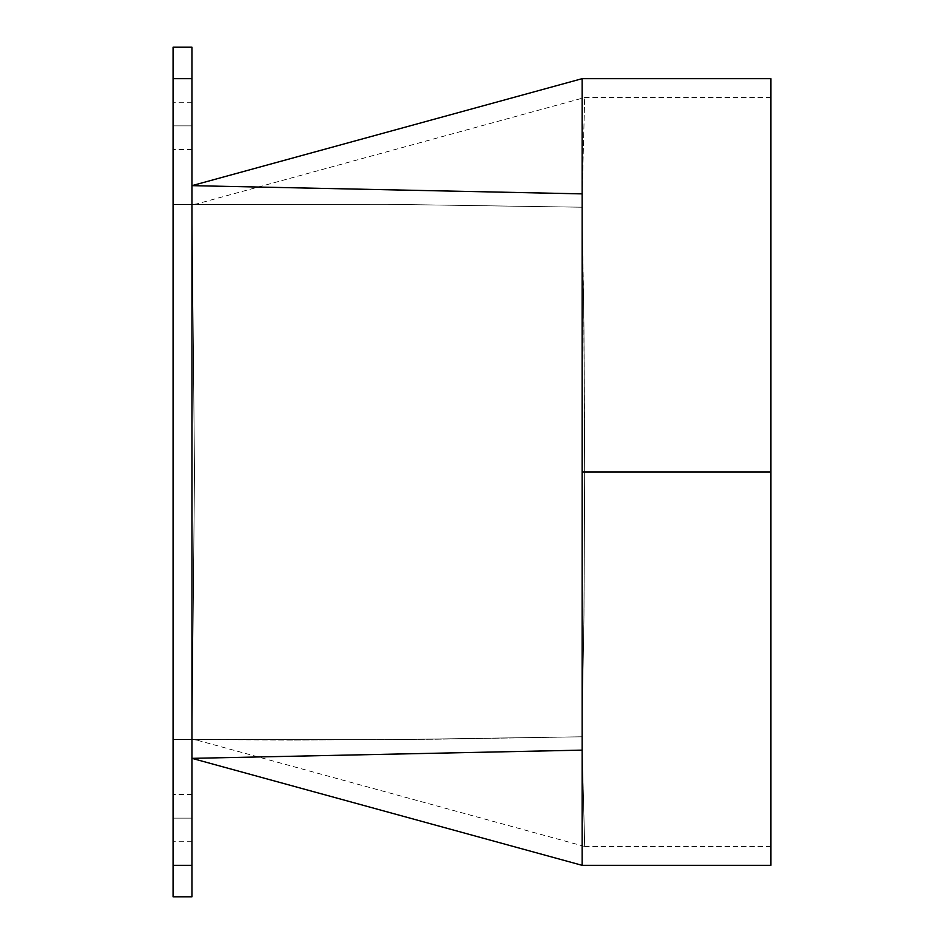 <?xml version="1.0" encoding="UTF-8"?>
<svg xmlns="http://www.w3.org/2000/svg" width="944" height="944" viewBox="0 0 944 944"><rect width="100%" height="100%" fill="white"/><g stroke="black" fill="none" stroke-linecap="round" stroke-linejoin="round"><path stroke-width="0.71" stroke-dasharray="4.72 3.54" d="M191.951 818.129L191.951 794.529L191.951 818.129L173.071 818.129L191.951 818.129L191.951 794.529L191.951 818.129L173.071 818.129L173.071 794.529L173.071 818.129L191.951 818.129L191.951 794.529L191.951 841.729L191.951 794.529L191.951 841.729L191.951 818.129L173.071 818.129L173.071 794.529L173.071 841.729L173.071 794.529L173.071 841.729L173.071 794.529L173.071 818.129L191.951 818.129L191.951 841.729L191.951 818.129L173.071 818.129L173.071 841.729L173.071 818.129L191.951 818.129L191.951 841.729L191.951 818.129M191.951 125.871L191.951 102.271L191.951 125.871L173.071 125.871L191.951 125.871L191.951 102.271L191.951 125.871L173.071 125.871L173.071 102.271L173.071 125.871L191.951 125.871L191.951 102.271L191.951 149.471L191.951 102.271L191.951 149.471L191.951 125.871L173.071 125.871L173.071 102.271L173.071 149.471L173.071 102.271L173.071 149.471L173.071 102.271L173.071 125.871L191.951 125.871L191.951 149.471L191.951 125.871L173.071 125.871L173.071 149.471L173.071 125.871L191.951 125.871L191.951 149.471L191.951 125.871M770.929 472L770.929 97.551L770.929 472L584.678 472L770.929 472L770.929 865.329L770.929 472L582.129 472L770.929 472L770.929 78.671L770.929 846.449L770.929 472L584.678 472L583.899 323.155L581.858 207.22L583.97 328.701L584.631 435.302L583.581 295.484L581.858 207.22L584.678 97.551L581.858 207.22L386.828 204.27L192.057 204.529L386.828 204.27L581.575 207.22L386.828 204.27L192.057 204.529L194.488 472L192.057 739.471L386.828 739.73L581.858 736.78L583.911 620.845L584.678 472L583.899 620.845L581.858 736.78L386.828 739.73L192.057 739.471L194.488 472L192.057 204.529L386.828 204.27L581.858 207.22L583.911 323.155L584.678 472L770.929 472L770.929 846.449L770.929 472M582.129 750.126L582.129 472L582.129 750.126L191.951 758.351L191.951 185.649L191.951 758.351L191.951 185.649L191.951 758.351L582.129 750.126L582.129 865.329M191.951 896.8L173.071 896.8L173.071 865.329L191.951 865.329L191.951 78.671L173.071 78.671L173.071 896.8L191.951 896.8L191.951 865.329L191.951 896.8M173.071 47.2L191.951 47.2L191.951 865.329L173.071 865.329L173.071 47.2L173.071 78.671L191.951 78.671L191.951 47.2L173.071 47.2M173.071 739.471L173.071 204.529L173.071 739.471L173.071 204.529L194.488 204.529L173.071 204.529L192.057 204.529L194.488 472L192.057 739.471L289.442 740.072L173.071 739.471L192.057 739.471L194.488 472L192.057 204.529L173.071 204.529L173.071 739.471L194.488 739.471L173.071 739.471M582.129 193.874L582.129 78.671L582.129 193.874L191.951 185.649L582.129 193.874L582.129 472L582.129 78.671M581.858 736.78L435.526 739.235L289.442 740.072L435.526 739.235L581.858 736.78L584.678 846.449L581.858 736.78L583.97 615.299L584.678 472L583.97 615.299L581.858 736.78L582.495 761.454L581.858 736.78M583.073 783.343L583.97 817.952L583.073 783.343M584.513 839.263L583.97 817.952L584.513 839.263M770.929 846.449L584.678 846.449L584.643 844.656L584.678 846.449L194.488 739.471M173.071 125.871L173.071 149.471L173.071 125.871M173.071 818.129L173.071 841.729L173.071 818.129M191.951 794.529L173.071 794.529L191.951 794.529M191.951 102.271L173.071 102.271L191.951 102.271M770.929 97.551L584.678 97.551L194.488 204.529M192.163 204.529L196.918 203.869L192.163 204.529M192.163 739.471L196.918 740.131L192.163 739.471M191.951 149.471L173.071 149.471L191.951 149.471M191.951 841.729L173.071 841.729L191.951 841.729"/><path stroke-width="1.42" d="M582.129 750.126L582.129 865.329L582.129 750.126L191.951 758.351L582.129 750.126L582.129 865.329L770.929 865.329L770.929 472L582.129 472L582.129 750.126L582.129 78.671L582.129 193.874L191.951 185.649L582.129 193.874L582.129 472L770.929 472L770.929 78.671L770.929 865.329M173.071 78.671L191.951 78.671L191.951 865.329L173.071 865.329L173.071 47.2L173.071 78.671L191.951 78.671L191.951 47.2L173.071 47.2L191.951 47.2L191.951 865.329L173.071 865.329L173.071 78.671M173.071 896.8L191.951 896.8L191.951 865.329L191.951 896.8L173.071 896.8L173.071 865.329L173.071 896.8M191.951 185.649L582.129 78.671L582.129 193.874M582.129 865.329L191.951 758.351M582.129 78.671L770.929 78.671"/></g></svg>
